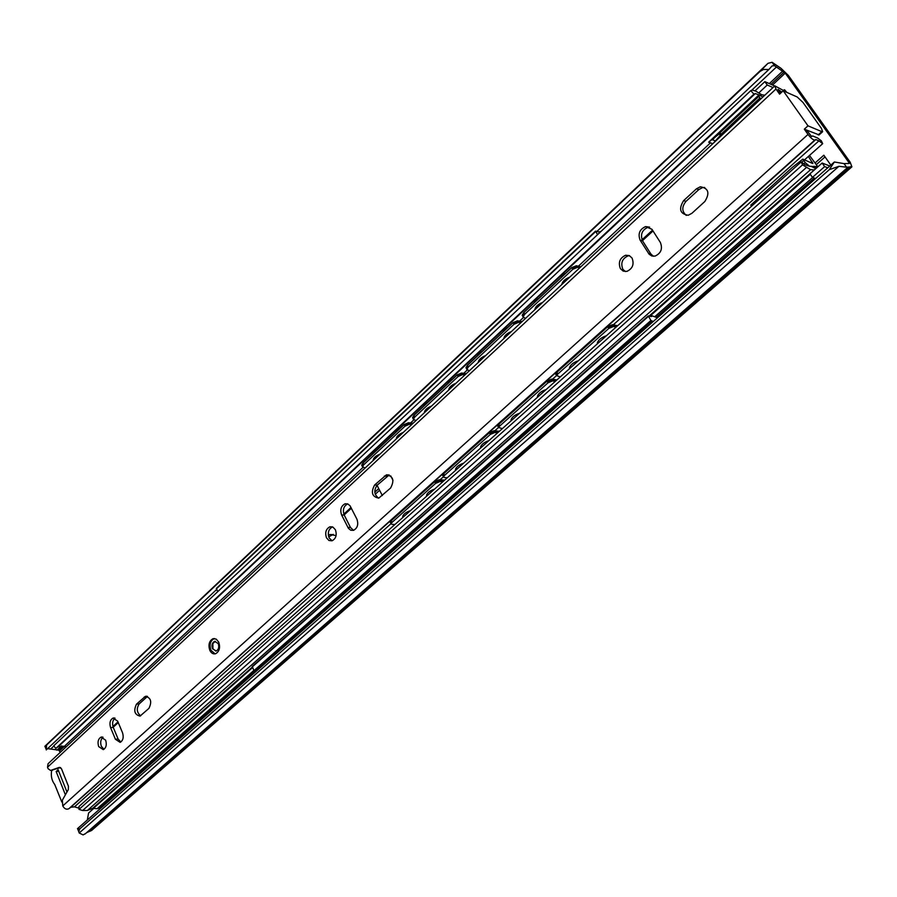 <?xml version="1.0" encoding="UTF-8"?>
<svg xmlns="http://www.w3.org/2000/svg" width="897" height="897" viewBox="0 0 897 897"><rect width="100%" height="100%" fill="white"/><g stroke="black" fill="none" stroke-linecap="round" stroke-linejoin="round"><path stroke-width="1.35" d="M838.919 166.315L829.288 169.656L834.356 161.998L844.032 163.613L849.313 163.456L849.055 162.772L785.234 73.117L774.481 65.672L772.037 65.941L768.908 69.484L763.549 69.473L760.073 71.39L767.978 63.317L772.093 62.297L780.984 68.295L788.351 75.426L850.199 162.245L851.903 166.831L846.589 167.201L838.919 166.315L79.194 832.988L83.085 834.905L85.585 833.571M60.256 752.359L58.742 750.139L47.619 748.636M760.073 71.39L46.61 745.037L46.252 749.87M46.61 745.037L767.316 63.945M768.908 69.484L596.92 231.426M216.659 589.475L46.263 749.926M91.707 830.375L86.639 832.64M79.194 832.988L78.723 831.665L79.855 828.817L77.467 828.671L834.356 161.998M825.027 156.908L816.427 164.532M87.312 819.993L88.59 812.996L93.938 808.275M830.824 165.104L823.827 155.203L815.238 162.828M809.957 173.827L812.424 177.382L824.646 166.595L822.145 163.041L809.957 173.827M815.575 178.537L812.424 177.382M829.792 166.012L822.145 163.041M827.763 167.806L824.646 166.595M758.761 92.963L767.249 85.013L764.872 81.638L755.117 90.776M773.012 87.547L767.249 85.013M774.694 85.977L764.872 81.638M829.288 169.656L79.855 828.817M61.826 802.041L54.751 784.516C51.734 780.659 50.703 775.927 51.69 770.321M66.961 792.006L58.114 769.727L56.163 771.532L65.391 794.798M56.163 771.532L58.72 771.252M815.81 166.719L816.64 167.907M758.952 94.903L755.296 93.557L753.906 94.151L750.8 90.631L752.191 90.036L755.666 91.09L761.721 94.757L764.76 95.239M809.475 155.439L817.739 166.629L809.666 166.293L805.214 162.615L802.815 159.128L812.884 163.557L808.365 156.437M814.364 169.925L810.563 169.668L802.546 164.846L801.167 161.92L804.923 164.656L809.453 166.248M810.933 166.248L815.833 168.625M801.167 161.92L79.003 806.47L79.026 809.397L802.546 164.846M253.851 670.451L97.145 808.702L92.716 808.298L87.413 810.451L82.636 810.507L79.026 809.397M812.637 177.449L655.023 316.518M99.657 807.95L97.145 808.702M66.378 746.652L58.271 746.674L55.849 748.434L53.697 745.844L750.8 90.631M653.016 230.955L642.454 240.665M351.389 508.251L344.156 514.912M118.269 722.578L113.201 727.232M336.095 535.576L329.861 534.534L328.336 535.161M374.8 492.195L378.736 488.585M328.717 536.855L333.314 534.388M375.238 494.269L379.599 490.267M642.017 239.791L652.5 230.148L642.017 239.813M351.019 507.511L343.831 514.116L351.007 507.489M112.944 726.48L117.967 721.861L112.955 726.503M710.469 142.847L578.363 266.23M523.254 317.706L519.554 321.16M467.068 370.181L463.693 373.331M413.64 420.076L410.579 422.947M362.792 467.584L64.259 746.405M755.296 93.557L58.271 746.674M753.906 94.151L55.849 748.434M760.701 99.029L758.896 96.304L758.997 94.869L762.887 96.988M713.44 143.116L721.087 134.472L720.246 133.137L708.664 142.186L712.801 143.711M708.664 142.186L758.884 94.981M756.889 201.444L750.711 205.178L752.179 205.648M750.711 205.178L792.432 167.324L802.815 159.128M715.178 140.795L712.431 139.775M720.672 134.864L719.058 134.247M806.549 130.099L811.606 136.479L812.648 135.94L817.559 137.992L821.304 140.795L822.695 143.655L818.939 140.851L815.822 139.551L814.779 140.1C813.164 140.022 810.91 138.138 808.018 134.427L804.306 129.168L819.084 134.898M786.893 92.425L784.539 89.756L783.227 90.373L774.84 85.854L775.983 89.016L779.594 94.14L783.204 90.799L807.995 125.838L821.809 131.624L822.65 131.702L821.428 128.394L802.994 102.46L797.186 96.966L783.204 90.799M781.836 92.066L778.024 89.375L780.547 93.266M804.306 129.168L807.995 125.838M79.003 807.132L78.095 807.939L74.485 806.829L70.762 807.278L68.811 808.758C66.445 809.812 64.438 808.859 62.779 805.91L62.342 800.191L68.318 789.618L68.441 786.243L61.467 768.729L59.46 767.339M52.631 770.22L50.58 770.445L59.449 767.339M60.637 767.574L50.58 770.445L48.102 768.718L47.519 767.227L48.068 763.728L774.75 85.921M341.611 514.979L348.428 528.344L350.738 530.228L353.474 530.362C357.533 528.154 358.677 524.409 356.905 519.139L350.043 505.773L347.767 503.923L345.098 503.778L347.7 503.89C343.641 506.076 342.475 509.81 344.224 515.069L341.611 514.979C339.862 509.698 341.017 505.964 345.098 503.778M390.576 488.046C394.602 480.557 393.234 476.15 386.461 474.827L374.621 484.985C370.652 492.453 372.042 496.826 378.769 498.127L390.576 488.046M632.026 258C634.381 264.223 632.654 268.685 626.835 271.41L623.191 271.107L620.399 268.651C618.055 262.417 619.805 257.955 625.646 255.253L629.246 255.567L632.026 258M653.375 256.262L650.886 253.974L642.555 240.833L640.144 240.183L649.148 254.243L651.816 255.993L655.023 256.105C661.022 253.335 662.805 248.794 660.383 242.493L651.962 229.307L645.593 226.593L649.663 227.132M640.144 240.183C637.756 233.859 639.572 229.329 645.593 226.593M704.829 201.522C710.043 193.057 708.54 188.146 700.299 186.789L696.442 188.819L683.615 200.625C678.468 209.057 680.004 213.935 688.212 215.258L691.901 213.295L704.829 201.522M105.644 740.182C106.956 744.734 106.171 747.885 103.29 749.645L98.67 746.573C97.358 742.032 98.154 738.881 101.047 737.121L105.644 740.182M120.803 742.032L118.101 739.016L113.257 727.389L110.589 727.624L115.421 739.285L120.131 742.357C123.08 740.574 123.876 737.39 122.541 732.793L117.653 721.121L113.022 718.082L114.345 717.97M110.589 727.624C109.255 723.038 110.073 719.854 113.022 718.082M148.924 708.383C152.109 701.746 150.931 697.731 145.404 696.341L136.512 704.123C133.373 710.727 134.55 714.718 140.033 716.109L148.924 708.383M218.745 642.14L216.222 639.124L212.993 638.709C209.158 640.918 208.093 644.786 209.797 650.303C211.244 653.184 213.172 654.339 215.572 653.756C219.395 651.536 220.46 647.656 218.745 642.14M335.377 529.735C337.115 534.948 335.994 538.649 332.036 540.813L328.919 540.476L326.519 537.852C324.792 532.639 325.925 528.95 329.894 526.797L332.978 527.133L335.377 529.735M332.125 540.79L329.143 537.908C327.427 532.751 328.526 529.084 332.451 526.887M113.257 727.389C112.002 723.352 112.585 720.28 115.04 718.161M378.68 498.149C374.094 494.752 373.612 490.412 377.233 485.131L389.208 474.962M353.496 530.351L350.48 527.47L344.224 515.069M686.295 215.392C681.765 211.49 681.664 206.815 685.992 201.365L698.808 189.592L702.654 187.551L704.717 187.462M642.555 240.833C640.178 234.521 641.983 230.002 648.004 227.266M103.985 749.298L101.35 746.304C100.105 742.346 100.666 739.319 103.032 737.211M625.366 271.567L622.832 269.235C620.489 263.012 622.238 258.56 628.079 255.869L629.582 255.723M140.661 715.817C136.748 712.566 136.266 708.596 139.181 703.91L147.478 696.408M212.511 644.752L212.634 647.858M822.695 143.655L804.575 159.812M215.403 641.254L212.881 643.508L212.948 648.766L215.796 651.087M218.24 643.564C219.328 647.096 218.655 649.574 216.199 650.987L212.511 648.789C211.412 645.257 212.096 642.779 214.551 641.366L218.24 643.564M214.54 638.541L214.103 638.653C210.268 640.862 209.203 644.73 210.907 650.258L215.145 653.868M464.926 374.912L462.628 374.598L458.176 376.46L414.762 417.06L413.382 419.191L415.916 420.626M455.979 383.254C451.864 384.891 449.475 386.921 448.814 389.365L448.87 389.892M431.491 406.094C427.443 407.709 425.1 409.682 424.472 412.037L424.528 412.586M458.176 376.46L457.223 374.868L461.619 373.04L466.238 373.69M457.223 374.868L413.921 415.412L414.762 417.06M413.091 418.563L412.564 417.598L413.921 415.412M442.591 475.309L443.084 475.926L442.591 475.309L443.578 473.773L443.611 476.61M497.667 432.803L494.808 432.522L490.356 434.406L489.459 432.668L493.955 430.751L499.36 431.289M489.459 432.668L443.578 473.773M463.659 463.166C459.152 464.691 456.427 466.754 455.485 469.333L455.743 470.23M447.323 477.742L444.419 477.552L443.567 476.823L444.52 475.41L490.356 434.406M488.921 440.618C484.346 442.165 481.566 444.273 480.579 446.953L480.814 447.838M520.832 322.763L518.567 322.348L514.037 324.243L468.357 366.951L466.855 369.284L469.299 370.831M511.425 331.542C507.13 333.247 504.63 335.411 503.912 338.057L503.935 338.528M485.658 355.571C481.454 357.241 478.998 359.349 478.314 361.895L478.348 362.388M514.037 324.243L513.028 322.64L517.513 320.79L522.054 321.619M513.028 322.64L467.472 365.281L468.357 366.951M466.597 368.757L465.98 367.68L467.472 365.281M498.205 426.658L497.678 426.03L498.754 424.337L498.743 427.364M555.355 381.315L552.541 380.911L548 382.828L547.058 381.068L551.644 379.117L556.959 379.88M547.058 381.068L498.754 424.337M519.554 413.27C514.889 414.851 512.041 417.027 511.01 419.83L511.223 420.704M502.365 428.609L498.71 427.544L499.752 425.997L548 382.828M546.15 389.533C541.396 391.126 538.492 393.379 537.426 396.283L537.617 397.147M579.697 267.855L577.477 267.34L572.858 269.257L524.745 314.23L523.086 316.798L525.429 318.48M569.786 277.106C565.312 278.877 562.677 281.198 561.892 284.069L561.903 284.461M542.663 302.401C538.267 304.139 535.7 306.393 534.948 309.162L534.96 309.588M572.858 269.257L571.793 267.631L576.356 265.759L580.83 266.813M571.793 267.631L523.814 312.537L524.745 314.23M522.873 316.361L522.177 315.195L523.814 312.537M556.252 374.834L555.658 374.161L556.858 372.289L557.362 373.04L556.207 374.767L556.768 375.529M616.161 327.057L613.402 326.519L608.76 328.459L607.762 326.676L612.449 324.703L617.652 325.712M607.762 326.676L556.858 372.289M578.408 360.74C573.564 362.354 570.593 364.675 569.472 367.714L569.629 368.577M560.3 376.897L556.745 375.675L557.9 373.959L608.76 328.459M606.439 335.725C601.517 337.362 598.478 339.75 597.312 342.912L597.447 343.753M411.757 424.494L409.436 424.27L405.074 426.12L363.745 464.758L362.478 466.698L365.101 468.021M403.246 432.432C399.288 434.013 397.001 435.931 396.396 438.185L396.474 438.756M379.936 454.185C376.045 455.732 373.802 457.605 373.219 459.78L373.309 460.363M405.074 426.12L404.166 424.539L408.483 422.734L413.158 423.205M404.166 424.539L362.937 463.121L363.745 464.758M363.386 463.984L362.141 465.98L361.704 465.117L362.937 463.121M382.335 495.559L377.043 485.311M390.733 475.892L392.976 480.31M390.677 522.749L390.206 522.189L391.103 520.798L391.182 523.456M442.86 481.723L439.956 481.543L435.583 483.405L434.731 481.7L439.149 479.794L444.632 480.142M434.731 481.7L391.103 520.798M410.501 510.606C406.15 512.097 403.527 514.037 402.663 516.437L402.966 517.322M394.96 524.476L392.023 524.386L391.126 523.702L391.989 522.413L435.583 483.405M434.54 489.145C430.112 490.659 427.443 492.655 426.546 495.133L426.837 496.03M653.296 321.474L650.919 320.487L648.296 315.935L651.502 316.563L651.917 315.766L657.467 317.796M256.419 671.046L253.941 670.653L252.27 666.426L648.251 316.08M597.57 234.655L595.552 231.123L598.837 231.942L601.012 231.415M217.691 591.706L216.401 588.387L595.518 231.28M772.093 62.297L774.481 65.672M846.589 167.201L844.032 163.613M776.421 67.028L751.72 90.238M53.854 746.035L50.759 748.961M766.812 64.472L44.85 746.304M850.558 166.663L89.532 831.34M851.096 166.831L90.227 831.171M785.234 73.117L772.508 85.013M64.326 746.416L59.639 750.789M784.124 72.052L770.983 84.34M63.104 746.057L58.742 750.139M782.554 71.222L769.323 83.6M61.568 745.856L56.959 750.172M806.302 167.571L82.636 810.507M810.563 169.668L87.413 810.451M814.319 169.925L649.125 316.069M252.315 667.11L92.716 808.298M810.305 174.321L649.843 316.215M252.528 667.581L93.501 808.219M759.871 97.997L720.964 134.315M758.896 96.304L712.33 139.831M812.413 162.2L811.471 163.041M803.611 160.619L801.705 162.312M805.214 162.615L803.824 163.859M814.095 166.237L813.209 167.021M815.866 166.685L814.554 167.84M818.154 134.898L821.809 131.624M808.018 134.427L62.779 805.91M775.983 89.016L47.519 767.227M139.181 703.91L136.512 704.123M146.794 696.924L144.114 697.115M118.101 739.016L115.421 739.285M377.233 485.131L374.621 484.985M386.932 476.217L384.342 476.049M350.48 527.47L347.857 527.391M685.992 201.365L683.615 200.625M698.808 189.592L696.442 188.819M650.886 253.974L648.475 253.346M781.466 91.797L780.278 92.884M814.779 140.1L68.811 808.758M815.822 139.551L70.762 807.278M818.939 140.851L613.256 324.86M556.645 375.495L552.462 379.229M498.62 427.398L494.785 430.829M443.499 476.711L439.99 479.85M391.081 523.613L74.485 806.829M414.38 416.275L413.024 418.462L413.371 419.303M457.717 375.742L462.112 373.914L461.619 373.04M465.487 374.385L462.112 373.914L462.628 374.598M494.808 432.522L493.955 430.751M489.852 433.498L494.303 431.614L498.53 432.04M444.037 474.513L444.52 475.41M467.965 366.155L466.474 368.555L466.832 369.463M513.544 323.525L518.029 321.675L517.513 320.79M521.348 322.281L518.029 321.675L518.567 322.348M552.541 380.911L551.644 379.117M547.473 381.909L552.014 379.992L556.162 380.597M499.248 425.088L499.752 425.997M524.33 313.423L522.693 316.08L523.063 317.045M572.331 268.528L576.906 266.656L576.356 265.759M580.168 267.418L576.906 266.656L577.477 267.34M613.402 326.519L612.449 324.703M608.2 327.528L612.83 325.589L616.901 326.385M557.362 373.04L557.9 373.959M361.704 465.117L362.478 466.765M404.637 425.402L408.942 423.597L408.483 422.734M412.362 423.933L408.942 423.597L409.436 424.27M439.956 481.543L439.149 479.794M435.112 482.508L439.474 480.657L443.757 480.915M391.541 521.527L391.989 522.413M651.671 321.148L254.625 671.169M648.385 316.417L252.236 666.931M650.919 320.487L253.941 670.653M595.642 231.549L216.368 588.847M44.973 746.394L45.904 748.748M78.712 831.564L77.759 829.164M847.957 167.201L85.17 833.93M851.903 166.831L91.46 830.588M814.263 178.055L656.2 317.381M254.86 671.147L99.444 808.141M329.861 534.534L332.439 534.59M329.894 526.797L332.372 526.864M145.404 696.341L146.85 696.229M386.461 474.827L389.063 474.995M700.299 186.789L702.654 187.551M101.047 737.121L102.303 737.009M625.646 255.253L628.079 255.869M819.006 134.976L822.65 131.702M214.103 638.653L212.993 638.709M412.564 417.598L413.382 419.191M443.084 475.926L443.567 476.823M449.576 380.956L447.928 383.58M452.368 379.42L449.733 380.821M425.245 403.751L423.608 406.33M428.004 402.226L425.402 403.605M481.734 438.824L480.187 440.976M480.579 447.054L480.994 447.681M484.111 437.456L482.664 438.128M456.64 461.327L455.104 463.446M455.474 469.434L455.9 470.084M458.995 459.97L457.56 460.632M465.98 367.68L466.855 369.284M498.71 427.544L497.678 426.03M504.663 329.367L502.959 332.069M507.511 327.797L504.809 329.244M479.065 353.34L477.383 355.997M481.891 351.781L479.222 353.205M538.581 387.874L536.978 390.094M537.426 396.384L537.819 396.967M541.014 386.484L539.523 387.168M512.165 411.555L510.584 413.741M511.01 419.931L511.413 420.536M514.575 410.176L513.106 410.848M522.177 315.195L523.086 316.798M556.745 375.675L555.658 374.161M562.632 275.076L560.872 277.857M565.558 273.462L562.767 274.953M535.688 300.316L533.95 303.051M538.581 298.712L535.834 300.181M598.467 334.2L596.808 336.487M600.956 332.776L599.431 333.482M570.627 359.159L569.001 361.413M569.472 367.826L569.842 368.387M573.093 357.746L571.58 358.441M362.141 465.98L362.478 466.698M391.126 523.702L390.206 522.189M397.18 430.033L395.577 432.578M399.905 428.519L397.349 429.887M374.015 451.729L372.423 454.252M376.718 450.238L374.172 451.583M427.701 487.25L426.198 489.347M426.535 495.222L426.983 495.895M430.033 485.916L428.62 486.566M403.818 508.655L402.338 510.729M402.652 516.515L403.101 517.21M406.128 507.321L404.738 507.971M651.771 315.89L651.11 316.484M648.284 315.946L252.27 666.426M595.541 231.134L216.401 588.387"/></g></svg>
